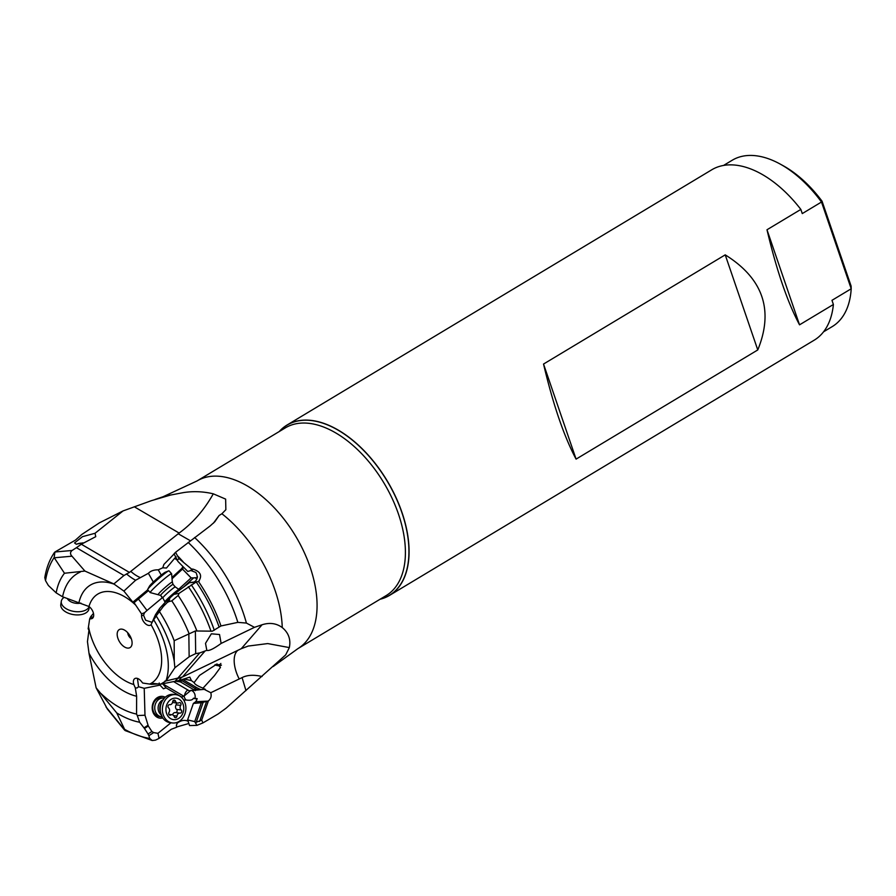 <?xml version="1.0" encoding="UTF-8"?>
<svg xmlns="http://www.w3.org/2000/svg" width="896" height="896" viewBox="0 0 896 896"><rect width="100%" height="100%" fill="white"/><g stroke="black" fill="none" stroke-linecap="round" stroke-linejoin="round"><path stroke-width="1.34" d="M131.275 638.624A5.006 2.878 59 0 1 127.736 632.733M127.882 648.11A10.483 6.014 59 0 1 117.914 638.355A10.483 6.014 59 0 1 121.374 629.104A10.483 6.014 59 0 1 121.778 629.126A10.483 6.014 59 0 1 129.786 635.51A10.483 6.014 59 0 1 131.656 645.579A10.483 6.014 59 0 1 127.882 648.11M187.79 571.469L190.882 570.517L191.587 569.083L178.954 558.555L175.571 552.294L174.082 553.851L177.934 561.434L187.79 571.469L190.837 570.528M204.098 689.293L210.784 692.72C211.702 696.114 210.896 698.835 208.398 700.918L201.32 702.733L194.723 721.594L196.93 725.368L202.933 722.904L218.176 713.944L226.117 708.165L285.678 654.886L289.341 647.584L267.714 643.574L248.091 646.083M208.398 700.918L201.701 720.059L195.664 722.467M194.723 721.594L187.611 719.914L193.368 703.438L201.32 702.733M199.584 721.459L206.707 701.142L195.642 701.77L193.368 703.438M96.118 687.803L89.085 653.856L87.461 641.648L88.939 630.291L88.166 628.779L88.502 626.618A51.99 29.814 -121 0 0 133.84 684.544L135.296 687.859L136.987 687.982L138.578 686.739L144.222 688.318L144.984 715.221L137.267 715.568L139.653 722.232A88.984 51.038 -121 0 1 116.771 712.958L96.118 687.803L107.352 708.994M194.958 698.298L193.402 698.264A6.261 0.907 -160.9 0 0 196.067 698.835A6.261 0.907 -160.9 0 0 197.232 698.701L194.958 698.298A6.261 5.298 86.7 0 0 194.555 693.538A6.261 5.298 86.7 0 0 192.013 690.704M193.402 698.264C192.606 700.078 190.142 700.65 186.01 699.978L183.77 700.112M190.994 690.29L184.117 695.968A6.261 5.286 -134.9 0 0 184.666 697.973A6.261 5.286 -134.9 0 0 186.01 699.978M144.222 688.318L159.981 685.115L163.419 688.778L166.074 687.87L181.765 697.077L184.117 695.968M175.952 681.24L180.488 681.934L180.443 679.806M205.251 689.237L189.19 690.76L173.712 681.677M195.373 690.637L180.488 681.934M198.486 689.618L197.523 689.741A8.142 1.568 -156.7 0 1 195.126 688.464L194.421 690.11M152.074 683.334L151.614 684.365L152.074 683.334L160.675 684.197L179.301 680.445L189.818 677.118L191.43 680.624L184.453 679.078M133.84 684.544A7.392 4.234 59 0 1 135.453 678.328A7.392 4.234 59 0 1 141.21 681.229L142.699 683.032L151.614 684.365L158.637 683.939M136.987 687.982A6.261 1.288 140.6 0 0 138.566 686.728L137.435 678.429M93.486 613.402L90.81 616.526L92.266 617.21L93.498 616.683M204.982 689.259L203.022 688.162L214.458 675.629L220.483 667.352L217.045 663.981L199.539 675.394L194.118 682.606L191.43 680.624M214.883 664.832A7.829 4.032 -151 0 0 219.99 665.672A7.829 4.032 -151 0 0 221.424 665.123M220.842 663.443A6.261 3.226 29 0 1 220.774 663.611A6.261 3.226 29 0 1 216.026 664.362M164.214 603.389L168.157 599.458L167.317 602.459L163.363 606.402L164.214 603.389L159.802 608.238L156.274 616.056A80.114 45.954 59 0 1 174.238 661.293L174.888 667.755L166.096 680.926L182.482 676.995L241.282 648.682L248.539 645.949M213.293 493.819C204.232 509.981 192.842 523.051 179.133 533.053L129.438 572.421L81.323 544.23L95.749 536.67L95.043 533.277L123.054 510.922L151.368 500.685L170.542 495.051L183.456 492.598C193.301 491.053 203.246 491.467 213.293 493.819L225.635 499.106L225.859 509.701L221.894 513.755A102.592 58.845 59 0 1 282.251 627.558C276.416 623.291 269.696 622.35 262.069 624.758L254.475 627.334L221.133 643.429L219.52 634.514L211.344 633.808L205.509 643.35L206.819 650.328L199.707 652.949L177.688 678.306M282.251 627.558C288.602 632.845 290.965 639.52 289.341 647.584M191.587 569.083L192.875 569.094C200.659 571.614 202.53 575.758 198.509 581.515L193.379 582.411A6.261 2.542 -89.9 0 0 194.062 582.848M174.888 667.755L189.146 656.779L195.686 653.61L195.373 630.974L212.352 631.176L220.976 625.957L237.843 622.373L246.411 623.067L254.475 627.334M199.293 580.888L198.509 581.515A113.019 64.826 -121 0 1 220.976 625.957M190.882 570.517L195.922 572.477C198.206 577.17 197.355 580.474 193.379 582.411M195.451 582.49L179.11 593.32L173.891 594.373L168.157 599.458M156.766 615.126L163.363 606.402M195.373 630.974L174.182 640.707L174.238 661.293M174.182 640.707A88.984 51.038 -121 0 0 159.6 611.811M195.686 653.61L199.707 652.949M221.133 643.429C213.651 648.861 208.88 651.157 206.819 650.328L206.886 650.474M262.035 676.514C253.971 674.587 247.33 674.946 242.088 677.589L245.963 690.614M210.784 692.72L242.088 677.589M196.93 725.368L189.56 725.57L187.611 719.914M176.613 727.003L176.355 725.178L177.296 723.15A6.261 5.533 -137.8 0 0 176.613 727.003L188.91 723.486M188.317 721.291C184.61 719.667 180.936 720.294 177.296 723.15M101.002 693.526A80.114 45.954 59 0 0 136.573 714.078L136.629 696.248L135.296 687.859M136.573 714.078L137.267 715.568M148.042 733.992L148.882 735.717L153.653 732.592L151.872 731.494L148.042 733.992L144.458 728.504L148.299 725.984L144.984 715.221M147.974 725.256L143.998 727.866L144.458 728.504M143.998 727.866L139.653 722.232M125.16 730.498L116.76 712.958M176.747 727.205L171.293 729.277L159.062 738.394L155.512 740.118L152.253 740.533L149.688 738.438L148.882 735.717M723.565 165.435L732.245 160.227A97.059 55.664 59 0 1 752.114 155.456A97.059 55.664 59 0 1 779.957 163.946A97.059 55.664 59 0 1 821.498 202.026L802.267 213.584L800.845 209.418A99.4 57.019 59 0 0 732.155 164.886A99.4 57.019 59 0 0 711.794 169.77L287.101 424.995A99.4 57.019 -121 0 0 279.261 431.525M380.061 599.256A99.4 57.019 -121 0 0 389.502 595.403L814.206 340.178A99.4 57.019 59 0 0 833.392 304.494L831.97 300.328L851.2 288.77A97.059 55.664 59 0 1 832.227 326.603L823.558 331.822M543.536 364.045C553.146 404.701 563.998 436.386 576.083 459.122L543.536 364.045L725.222 254.856L757.77 349.944C773.954 310.229 763.101 278.533 725.222 254.856M757.77 349.944L576.083 459.122M389.502 595.403A99.4 57.019 -121 0 0 395.506 496.462A99.4 57.019 -121 0 0 307.451 420.112A99.4 57.019 -121 0 0 287.101 424.995M766.987 229.757C776.608 270.413 787.45 302.109 799.534 324.834L766.987 229.757L800.845 209.418M833.392 304.494L799.534 324.834M851.2 288.77L821.498 202.026L822.069 201.23L851.11 286.082L851.2 288.77M779.957 163.946L782.79 165.502A93.139 53.424 59 0 1 822.069 201.23M176.344 551.69L163.89 564.435L162.747 567.806L158.267 569.845C153.955 569.744 150.662 570.898 148.389 573.294L153.328 582.053M183.68 587.003L193.648 577.864L197.366 577.786M197.501 576.789A6.261 1.019 -44.8 0 1 196.694 577.618M193.648 577.864L191.218 577.909L182.459 569.061L191.072 577.898L178.662 589.254M182.078 569.453L172.39 578.446M182.459 569.061L183.669 567.269M129.438 572.421L123.939 575.512L76.44 547.691L72.094 550.469L54.914 552.003L54.264 552.754M81.323 544.23L76.44 547.691M148.389 573.294L135.632 580.227A25.043 9.643 -135.1 0 1 126.459 573.888M147.762 589.792L132.866 602.179L123.894 591.091L135.632 580.227M132.866 602.179L134.064 602.694L148.478 590.598M138.387 598.987L147 610.478L162.21 597.811L160.854 595.65M162.21 597.811L162.949 598.102M161.258 575.098L158.267 569.845M176.142 556.842L174.686 558.298L177.554 560.47M174.686 558.298L166.466 568.03L162.747 567.806M95.043 533.277L82.488 536.659L74.536 542.931L76.25 544.197L83.014 542.875M123.054 510.922L99.422 522.838L81.872 534.408L75.41 540.131L54.914 552.003L54.152 557.603L64.478 573.25L84.918 571.054L71.971 556.192C70.011 554.131 70.056 552.216 72.094 550.469M134.064 602.694L135.71 605.125A51.99 29.814 -121 0 0 108.494 591.494A51.99 29.814 -121 0 0 88.973 606.514A7.392 4.234 59 0 1 92.77 618.016A7.392 4.234 59 0 1 91.123 618.8L89.667 618.934L90.81 616.526M88.973 606.514L62.574 596.781L56.168 592.872A88.984 51.038 -121 0 1 64.478 573.25M62.574 596.781A80.114 45.954 59 0 1 80.192 572.096M54.253 552.742C49.526 559.754 46.379 568.042 44.8 577.629L45.528 580.653L48.362 585.48L56.168 592.872M88.502 626.618L89.667 618.934M161.381 716.744L159.365 716.509A9.397 7.728 -83.2 0 1 154.28 713.149A9.397 7.728 -83.2 0 1 153.798 702.778A9.397 7.728 -83.2 0 1 161.594 697.85L163.61 698.096A9.397 7.728 96.8 0 0 157.83 700.202A9.397 7.728 96.8 0 0 154.974 710.158A9.397 7.728 96.8 0 0 161.381 716.744A9.397 7.728 96.8 0 0 162.053 716.789M165.245 697.256A10.954 9.016 96.8 0 0 154.269 700.683A10.954 9.016 96.8 0 0 154 714.235A10.954 9.016 96.8 0 0 162.77 717.942M148.299 725.984L151.872 731.494M153.653 732.592L157.942 733.32L170.968 722.781M166.074 687.87L162.77 683.861L183.747 696.17M159.981 685.115L159.208 683.01M159.062 738.394L157.942 733.32M176.344 722.635L177.128 723.386M195.642 701.77L196.806 699.91M201.701 720.059L202.933 722.904M203.022 688.162C197.59 686.034 194.622 684.186 194.118 682.606L194.264 682.326M179.099 677.981A25.043 11.749 -102.3 0 0 175.179 681.397M160.675 684.197L165.928 680.926A63.504 36.422 -121 0 0 153.686 619.741L151.928 622.686L155.557 614.566L159.802 608.238M164.954 681.027L166.096 680.926M141.557 615.787L141.534 613.838L144.48 612.763L143.562 615.25A6.261 3.662 -0.7 0 0 141.557 615.787A7.392 4.234 59 0 0 145.23 623.515A7.392 4.234 59 0 0 151.077 624.747L151.928 622.686M143.562 615.25L145.634 620.222L152.085 622.35M156.274 616.056L153.686 619.741M147 610.478L144.48 612.763M194.141 582.03L189.482 582.624L193.234 582.49M173.891 594.373L189.482 582.624M167.317 602.459L168.862 601.586L169.915 597.845M196.773 630.571A113.926 65.341 -121 0 0 178.147 595.448L171.808 600.858L168.862 601.586M178.147 595.448L179.11 593.32M178.954 558.555L177.43 560.146M221.894 513.755L219.083 515.514L214.838 521.718L210.202 525.896L175.571 552.294M219.083 515.514L213.338 523.264M123.939 575.512L113.87 583.923L84.918 571.054M113.87 583.923L114.195 584.181A63.504 36.422 -121 0 0 103.387 581.974A63.504 36.422 -121 0 0 78.96 602.605M123.894 591.091L114.195 584.181M135.71 605.125L141.534 613.838M164.27 698.208A9.397 7.728 96.8 0 0 163.61 698.096M161.056 714.728A8.299 6.832 -83.2 0 1 160.843 701.333A8.299 6.832 -83.2 0 1 162.826 699.978M172.547 714.806A3.192 2.621 -83.2 0 1 173.443 713.283A3.192 2.621 -83.2 0 1 175.403 712.566A3.192 2.621 -83.2 0 1 175.459 712.566L179.939 713.104M175.549 712.578A1.758 1.445 96.8 0 0 176.568 709.386A3.192 2.621 -83.2 0 1 176.098 704.838A1.758 1.445 96.8 0 0 176.266 702.923M177.576 703.08A3.192 2.621 96.8 0 0 178.998 702.766A1.758 1.445 -83.2 0 1 180.69 705.387A3.192 2.621 96.8 0 0 181.16 709.934A1.758 1.445 -83.2 0 1 180.051 713.115A3.192 2.621 96.8 0 0 179.995 713.115A3.192 2.621 96.8 0 0 178.035 713.832A3.192 2.621 96.8 0 0 177.005 716.061A1.758 1.445 -83.2 0 1 174.216 716.632A3.192 2.621 96.8 0 0 172.122 714.717A3.192 2.621 96.8 0 0 170.699 715.019A1.758 1.445 -83.2 0 1 169.008 712.398A3.192 2.621 96.8 0 0 168.549 707.862A1.758 1.445 -83.2 0 1 169.613 704.67A3.192 2.621 96.8 0 0 169.702 704.682A3.192 2.621 96.8 0 0 171.662 703.965A3.192 2.621 96.8 0 0 172.693 701.736A1.758 1.445 -83.2 0 1 175.493 701.165A3.192 2.621 96.8 0 0 177.576 703.08L172.984 702.531A3.192 2.621 -83.2 0 1 172.558 702.43M180.219 717.203A10.808 8.893 96.8 0 0 181.978 702.016A10.808 8.893 96.8 0 0 169.49 700.594A10.808 8.893 96.8 0 0 167.72 715.77A10.808 8.893 96.8 0 0 180.219 717.203M181.216 719.757A14.246 11.726 96.8 0 0 185.539 704.659A14.246 11.726 96.8 0 0 175.84 694.669A14.246 11.726 96.8 0 0 167.07 697.861A14.246 11.726 96.8 0 0 162.747 712.97A14.246 11.726 96.8 0 0 172.458 722.96A14.246 11.726 96.8 0 0 181.216 719.757M172.458 722.96L170.251 722.691A14.246 11.726 -83.2 0 1 162.512 717.562A14.246 11.726 -83.2 0 1 164.864 697.603A14.246 11.726 -83.2 0 1 164.909 697.57A14.246 11.726 -83.2 0 1 173.634 694.4L175.84 694.669M165.278 602.325L164.92 601.922A9.397 0.694 -41.4 0 1 164.909 601.91A9.397 0.694 -41.4 0 1 169.221 597.24A9.397 0.694 -41.4 0 1 177.128 590.565A9.397 0.694 -41.4 0 1 178.998 589.49A9.397 0.694 -41.4 0 1 179.01 589.501L179.547 590.106M158.446 594.362A9.285 0.694 -41.4 0 1 162.322 590.005A9.285 0.694 -41.4 0 1 170.453 583.117A9.285 0.694 -41.4 0 1 170.498 583.083A9.285 0.694 -41.4 0 1 172.323 582.12L171.618 573.787A14.246 1.064 138.6 0 0 171.595 573.742A14.246 1.064 138.6 0 0 168.75 575.366A14.246 1.064 138.6 0 0 156.666 585.581A14.246 1.064 138.6 0 0 150.226 592.581L160.63 595.392A8.299 0.616 -41.4 0 1 164.382 591.304A8.299 0.616 -41.4 0 1 171.416 585.357A8.299 0.616 -41.4 0 1 171.45 585.334A8.299 0.616 -41.4 0 1 173.074 584.416L175.291 586.936A8.299 0.616 138.6 0 0 175.291 586.936A8.299 0.616 138.6 0 0 173.645 587.888A8.299 0.616 138.6 0 0 166.656 593.779A8.299 0.616 138.6 0 0 162.848 597.901A8.299 0.616 138.6 0 0 162.848 597.912L164.909 601.91M150.226 592.581A14.246 1.064 138.6 0 0 150.259 592.603L147.65 589.669A14.246 1.064 -41.4 0 1 147.739 589.299L149.475 586.174A10.808 0.806 -41.4 0 1 155.075 580.418A10.808 0.806 -41.4 0 1 163.464 573.395A10.808 0.806 -41.4 0 1 165.334 572.197L168.661 570.864A14.246 1.064 -41.4 0 1 169.03 570.83L171.595 573.742M147.739 589.299A14.246 1.064 -41.4 0 1 155.131 581.706A14.246 1.064 -41.4 0 1 166.174 572.443A14.246 1.064 -41.4 0 1 168.661 570.864M89.286 606.749L88.973 608.798A14.246 8.098 -171.3 0 1 82.13 614.398A14.246 8.098 -171.3 0 1 67.379 612.774A14.246 8.098 -171.3 0 1 60.805 604.475L61.298 601.306A14.246 8.098 8.7 0 0 67.872 609.605A14.246 8.098 8.7 0 0 82.611 611.218A14.246 8.098 8.7 0 0 89.174 606.659M63.941 597.262L62.541 598.73A14.246 8.098 8.7 0 0 61.298 601.306M183.142 561.803A113.019 64.826 -121 0 0 177.542 555.834M203.258 702.061L196.123 722.478M187.835 689.965A4.693 2.509 -59.6 0 0 186.917 690.715A4.693 2.509 -59.6 0 0 184.565 695.688M180.79 682.114L181.496 680.467L195.126 688.464A1.254 0.672 -59.6 0 1 196.325 687.422A6.888 1.322 -156.7 0 0 201.13 689.685M180.802 680.042A8.142 1.568 -156.7 0 0 181.496 680.467A1.254 0.672 120.4 0 1 182.022 679.717M180.51 681.33L177.386 680.938M196.325 687.422L182.818 679.504M152.085 684.365L155.658 683.637M241.282 648.682L262.069 624.758M196.47 582.344A112.784 64.691 59 0 1 219.05 626.864M192.875 569.094A6.261 2.542 -89.9 0 0 192.091 570.584M214.278 630.269A111.563 63.986 -121 0 0 191.262 584.819M163.822 603.792L162.938 606.906M188.832 633.483L189.146 656.779M182.482 676.995L204.803 651.302M237.933 650.294A25.043 12.589 -115.8 0 0 239.232 679M89.141 653.498A63.504 36.422 -121 0 0 136.629 696.248M149.688 738.438A109.357 62.72 59 0 1 123.872 728.941M285.342 427.874A97.843 56.123 59 0 1 305.379 423.058A97.843 56.123 59 0 1 392.045 498.21A97.843 56.123 59 0 1 386.142 595.594L297.808 648.682A97.843 56.123 -121 0 0 303.71 551.298A97.843 56.123 -121 0 0 217.056 476.146A97.843 56.123 -121 0 0 197.019 480.962L285.342 427.874M380.262 599.122A99.31 56.963 -121 0 0 398.742 504.213A99.31 56.963 -121 0 0 307.418 420.235A99.31 56.963 -121 0 0 279.474 431.402M195.126 577.629A4.693 1.154 -132.5 0 1 196.784 579.309M139.955 577.416A25.043 13.709 51.4 0 1 130.906 571.491M181.698 569.89L181.149 569.061L172.278 577.181M181.149 569.061A6.888 6.664 -115 0 0 182.885 566.462M178.192 533.758L190.333 540.725M179.133 533.053L134.31 506.789M82.253 543.122A10.024 5.701 8.7 0 0 76.619 544.219M92.266 617.21A6.261 4.939 -95.2 0 1 91.123 618.8M123.782 728.75L105.974 706.922M154.28 713.149A15.658 6.317 -32.9 0 0 154 714.235M179.301 680.445A25.043 12.589 64.2 0 1 182.09 677.152M149.677 684.074A51.99 29.814 -121 0 0 151.077 624.747M171.808 600.858A109.357 62.72 59 0 1 189 633.394M188.317 586.667A111.429 63.918 59 0 1 211.008 631.254M188.16 542.416A113.019 64.826 59 0 1 237.843 622.373M246.411 623.067A112.067 64.277 -121 0 0 194.589 537.499M197.019 480.962L163.027 496.754A102.592 58.845 59 0 1 163.027 496.754L163.027 496.754A102.592 58.845 59 0 1 170.542 495.051M45.528 580.653A109.357 62.72 59 0 1 54.152 557.603M54.286 557.782L71.971 556.192M181.16 709.934L176.568 709.386M177.005 716.061L173.723 715.669M170.699 715.019L169.198 714.84M175.493 701.165L172.973 700.862M180.69 705.387L176.098 704.838M80.864 603.064A9.285 5.275 -171.3 0 1 67.323 598.472M152.253 740.544L125.115 730.565M107.106 708.702L124.533 730.061M297.808 648.682L273.19 666.523M163.027 496.754L155.042 499.464M175.403 712.566L179.995 713.115M168.84 714.325L172.122 714.717M164.909 697.57L164.853 697.614C158.01 705.701 159.096 709.778 162.512 717.562M172.323 582.12L173.074 584.416M160.63 595.392L162.848 597.912M175.291 586.936L178.998 589.49"/></g></svg>

